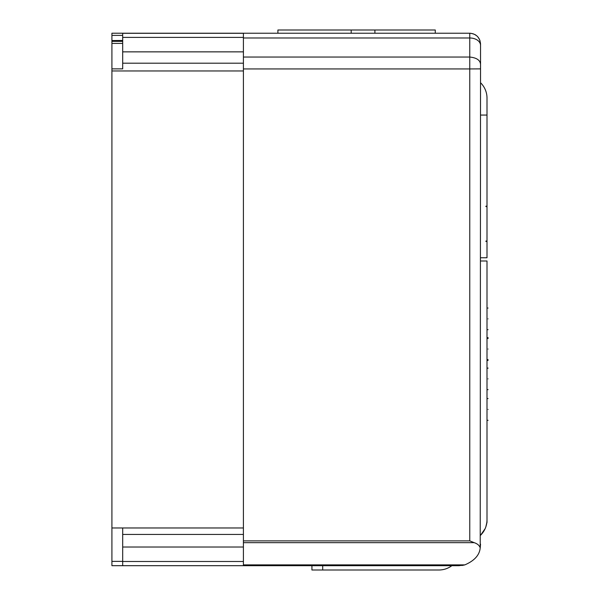 <?xml version="1.0" encoding="UTF-8"?>
<svg xmlns="http://www.w3.org/2000/svg" width="600" height="600" viewBox="0 0 600 600"><rect width="100%" height="100%" fill="white"/><g stroke="black" fill="none" stroke-linecap="round" stroke-linejoin="round"><path stroke-width="0.9" d="M111.915 68.873L111.915 70.957L243.413 70.957L243.413 33.233L122.692 33.233L122.692 35.392L111.915 35.392L111.915 68.873L122.692 68.873L122.692 35.392M243.413 63.195L122.692 63.195L243.413 63.195M488.085 409.403C488.085 423.39 488.085 423.39 488.085 409.403C488.085 395.415 488.085 395.415 488.085 409.403M488.085 378.862C488.085 392.625 488.085 392.625 488.085 378.862C488.085 365.108 488.085 365.108 488.085 378.862M488.085 318.862C488.085 332.812 488.085 332.812 488.085 318.862C488.085 304.913 488.085 304.913 488.085 318.862M488.085 349.043C488.085 362.655 488.085 362.655 488.085 349.043C488.085 335.43 488.085 335.43 488.085 349.043M487.005 389.655L488.085 389.655L487.005 389.528M487.005 420.308L488.085 420.308L487.005 420.248M435.27 30L435.27 33.233L435.27 30L374.91 30L374.91 33.233M374.91 30L277.905 30L277.905 33.233M351.195 30L351.195 33.233M243.413 68.948L469.763 68.948L469.763 540.877L243.413 540.877L243.413 70.957M243.413 540.877L243.413 542.67L474.202 542.67L469.763 540.877M474.202 542.67C477.495 543.78 479.498 545.528 480.21 547.905L480.54 68.88L469.763 68.948L469.763 57.045L243.413 57.045M480.21 547.905C479.528 555.097 474.405 560.76 464.835 564.877L243.413 564.877L243.413 565.688L458.993 565.688L111.915 565.688L111.915 70.957M243.413 564.877L243.413 542.67M480.54 68.88L480.54 64.275C480.143 60.135 476.55 57.727 469.763 57.045L469.763 33.233C476.31 33.87 479.903 37.463 480.54 44.01L480.54 45.367A10.777 7.38 180 0 0 469.763 37.987L243.413 37.987M480.54 45.315L480.54 64.71M480.54 64.275L480.54 45.367M464.835 564.877L458.985 565.688L451.86 565.688C448.013 568.523 443.7 569.963 438.923 570L322.702 570L322.702 565.688M461.88 565.493L464.228 565.043M480.263 547.567L480.54 544.132M122.692 534.428L243.413 534.428M486.847 522.495L485.865 526.808L487.005 522.39L487.005 519.893C486.915 525.893 484.755 531.023 480.54 535.29L485.16 528.63M485.865 526.808L485.43 527.985M480.54 260.993L487.005 260.993L487.005 519.893M480.54 43.898L479.888 40.312M479.1 38.633L477.832 36.87M475.748 35.047L474.54 34.35M480.54 257.76L487.005 257.76L487.005 241.47L485.925 241.47L485.925 241.042L485.925 241.47M485.925 241.042L487.005 241.042L487.005 206.603L485.925 206.603L485.925 206.175L485.925 206.603M485.925 206.175L487.005 206.175L487.005 98.13A21.555 21.555 0 0 0 480.54 82.733M122.692 37.395L243.413 37.395M243.413 33.307L122.692 33.307L243.413 33.3M469.763 33.233L243.413 33.233L469.763 33.233M111.915 40.56L122.692 40.463L111.915 40.56M243.413 33.218L111.915 33.218L122.692 33.233L111.915 33.233L111.915 35.392M243.413 527.963L122.692 527.963L122.692 565.688M111.915 565.688L311.925 565.688L311.925 570L322.702 570M487.005 206.603L487.005 206.175M487.005 241.47L487.005 241.042M487.005 338.49L488.085 338.49L488.085 337.657L487.005 337.657M487.005 398.558L488.085 398.558L487.005 398.498M111.915 527.963L122.692 527.963M243.413 547.028L122.692 547.028M243.413 561.487L122.692 561.487M487.005 115.065L480.54 115.065M122.692 51.863L243.413 51.863M122.692 561.375L111.915 561.375M122.692 43.395L111.915 43.395M122.692 41.34L111.915 41.34M488.085 360.428L487.005 360.428M488.085 329.678L487.005 329.678M488.085 359.595L487.005 359.595M470.467 33.255L473.25 33.81M474.487 34.328L476.955 35.985M477.765 36.795L479.55 39.502M479.857 40.245L480.54 43.973M488.085 368.197L487.005 368.197M488.085 308.048L487.005 308.048M488.085 368.07L487.005 368.07"/></g></svg>
